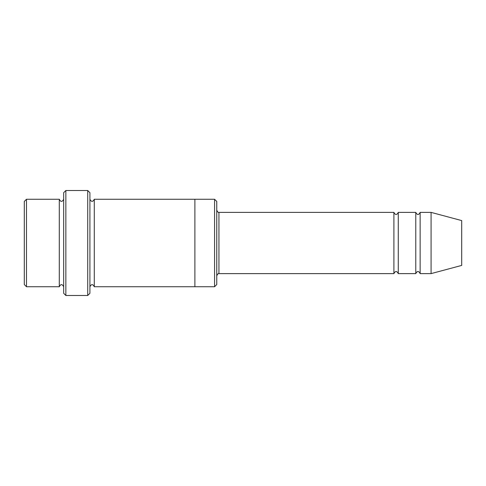 <?xml version="1.0" encoding="UTF-8"?>
<svg xmlns="http://www.w3.org/2000/svg" width="486" height="486" viewBox="0 0 486 486"><rect width="100%" height="100%" fill="white"/><g stroke="black" fill="none" stroke-linecap="round" stroke-linejoin="round"><path stroke-width="0.36" stroke-dasharray="2.43 1.82" d="M415.773 273.618L415.773 212.382M398.277 212.382L398.277 273.618M216.756 284.553L216.756 201.447M59.292 286.74L59.292 199.26M63.666 243L63.666 199.26L63.666 243M26.487 199.26L26.487 286.74M24.3 201.447L24.3 284.553M214.569 286.74L214.569 199.26M393.903 273.618L393.903 212.382M420.147 212.382L420.147 273.618M431.082 212.382L431.082 273.618M461.7 220.583L461.7 265.417M89.91 293.301L89.91 192.699M89.91 243L89.91 199.26L89.91 243M94.284 199.26L94.284 286.74M63.666 192.699L63.666 293.301M194.886 243L194.886 199.26L194.886 243M194.886 199.26L194.886 286.74M87.723 295.488L87.723 190.512M65.853 190.512L65.853 295.488M218.943 273.618L218.943 212.382"/><path stroke-width="0.73" d="M393.903 273.618L218.943 273.618L218.943 212.382L393.903 212.382L393.903 273.618C395.361 270.799 396.819 270.799 398.277 273.618L398.277 212.382L415.773 212.382L415.773 273.618C417.231 270.799 418.689 270.799 420.147 273.618L420.147 212.382L431.082 212.382L431.082 273.618L420.147 273.618M216.756 201.447L216.756 284.553L214.569 286.74L214.569 199.26L216.756 201.447M63.666 199.26C62.208 202.085 60.75 202.085 59.292 199.26L59.292 286.74C60.75 283.915 62.208 283.915 63.666 286.74M26.487 199.26L24.3 201.447L24.3 284.553L26.487 286.74L26.487 199.26L59.292 199.26M431.082 273.618L461.7 265.417L461.7 220.583L431.082 212.382M87.723 190.512L89.91 192.699L89.91 293.301L87.723 295.488L87.723 190.512L65.853 190.512L65.853 295.488L87.723 295.488M89.91 286.74C91.368 283.921 92.826 283.921 94.284 286.74L94.284 199.26C92.826 202.079 91.368 202.079 89.91 199.26M65.853 295.488L63.666 293.301L63.666 192.699L65.853 190.512M94.284 286.74L194.886 286.74L194.886 199.26L214.569 199.26M398.277 273.618L415.773 273.618M26.487 286.74L59.292 286.74M420.147 212.382C418.689 215.201 417.231 215.201 415.773 212.382M398.277 212.382C396.819 215.201 395.361 215.201 393.903 212.382M194.886 286.74L214.569 286.74M94.284 199.26L194.886 199.26M218.943 212.382C218.451 212.844 217.722 212.115 216.756 210.195M218.943 273.618C218.451 273.156 217.722 273.885 216.756 275.805"/></g></svg>
